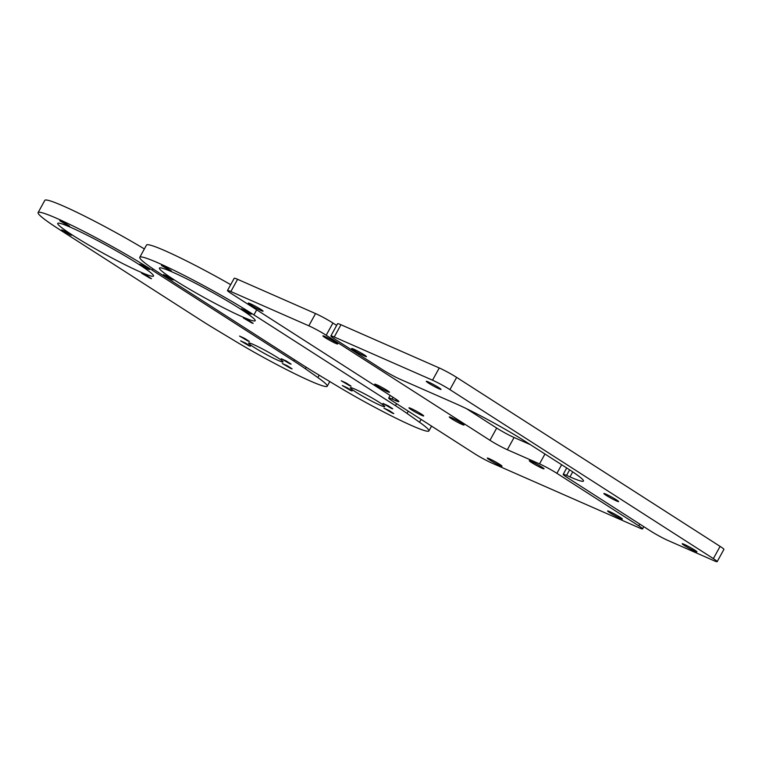 <?xml version="1.0" encoding="UTF-8"?>
<svg xmlns="http://www.w3.org/2000/svg" width="762" height="762" viewBox="0 0 762 762"><rect width="100%" height="100%" fill="white"/><g stroke="black" fill="none" stroke-linecap="round" stroke-linejoin="round"><path stroke-width="1.14" d="M396.573 403.67L395.468 405.689A84.068 6.525 28.8 0 1 407.032 413.423L408.27 411.166M395.468 405.689L253.917 314.897A77.057 5.982 -151.2 0 0 182.013 274.291A77.057 5.982 -151.2 0 0 139.789 257.289A77.057 5.982 -151.2 0 0 160.706 273.929L302.257 364.722A84.068 6.525 28.8 0 0 316.935 373.828L337.395 386.143A70.056 5.439 -151.2 0 0 428.911 430.93A70.056 5.439 -151.2 0 0 419.529 422.243L407.032 413.423M230.705 284.655A77.057 5.982 -151.2 0 0 146.514 245.05L139.789 257.289M171.898 279.559L163.42 274.577L168.545 276.901L173.25 279.978L171.898 279.559M251.822 322.955L243.345 317.973L248.469 320.297L253.165 323.374L251.822 322.955M169.936 270.434L161.458 265.452L166.583 267.767L171.288 270.843L169.936 270.434M249.85 313.83L241.383 308.848L246.507 311.163L251.203 314.239L249.85 313.83M172.603 272.148A54.645 4.239 28.8 0 1 226.057 300.18A54.645 4.239 28.8 0 1 255.203 320.735A54.645 4.239 28.8 0 1 205.273 298.123A54.645 4.239 28.8 0 1 159.429 268.091A54.645 4.239 28.8 0 1 172.603 272.148M379.99 405.174A19.612 1.524 28.8 0 1 360.797 395.107A19.612 1.524 28.8 0 1 350.339 387.734A19.612 1.524 28.8 0 1 368.256 395.849A19.612 1.524 28.8 0 1 384.715 406.632A19.612 1.524 28.8 0 1 379.99 405.174M392.449 413.166L383.972 408.184L389.096 410.499L393.802 413.585L392.449 413.166M391.42 408.403L382.953 403.422L388.068 405.736L392.773 408.823L391.42 408.403M349.72 385.762L341.252 380.781L346.377 383.096L351.072 386.172L349.72 385.762M350.749 390.525L342.281 385.543L347.396 387.858L352.101 390.944L350.749 390.525M639.766 524.075L638.794 525.847A14.011 1.086 28.8 0 1 642.604 528.876A14.011 1.086 28.8 0 1 639.223 527.837L491.776 463.029A14.011 1.086 28.8 0 1 474.402 453.59L392.516 401.069A14.011 1.086 28.8 0 1 388.715 398.04A14.011 1.086 28.8 0 1 392.097 399.078L393.068 397.307M638.794 525.847L556.908 473.326L561.642 464.715M237.592 279.311A14.011 1.086 -151.2 0 0 234.21 278.263L227.486 290.512A14.011 1.086 28.8 0 1 230.857 291.551L237.592 279.311L315.544 313.573L308.82 325.812A14.011 1.086 28.8 0 1 326.193 335.251L332.918 323.012A14.011 1.086 -151.2 0 0 315.544 313.573M530.362 444.656L514.064 437.493A14.011 1.086 28.8 0 1 496.691 428.063L466.468 408.67M336.661 325.403L332.918 323.012M544.963 454.019L539.534 463.887A14.011 1.086 28.8 0 1 556.908 473.326M539.534 463.887L507.34 449.732L514.064 437.493M496.691 428.063L489.966 440.303A14.011 1.086 -151.2 0 0 507.34 449.732M489.966 440.303L326.193 335.251M396.173 399.317L395.488 400.574L392.097 399.078M395.488 400.574A14.011 1.086 -151.2 0 0 398.859 401.612A14.011 1.086 -151.2 0 0 395.059 398.583L231.286 293.532A14.011 1.086 28.8 0 1 227.486 290.512M411.251 409.661A8.411 0.648 28.8 0 1 408.965 407.841A8.411 0.648 28.8 0 1 416.643 411.318A8.411 0.648 28.8 0 1 423.701 415.938A8.411 0.648 28.8 0 1 421.672 415.319A8.411 0.648 28.8 0 1 411.251 409.661M250.612 304.905A8.411 0.648 28.8 0 1 248.326 303.085A8.411 0.648 28.8 0 1 256.013 306.572A8.411 0.648 28.8 0 1 263.061 311.191A8.411 0.648 28.8 0 1 261.033 310.563A8.411 0.648 28.8 0 1 250.612 304.905M489.575 459.896A8.411 0.648 28.8 0 1 487.289 458.086A8.411 0.648 28.8 0 1 491.9 459.943A8.411 0.648 28.8 0 1 499.739 464.372A8.411 0.648 28.8 0 1 502.025 466.182A8.411 0.648 28.8 0 1 497.415 464.325A8.411 0.648 28.8 0 1 489.575 459.896M531.571 462.544A8.411 0.648 28.8 0 1 529.295 460.734A8.411 0.648 28.8 0 1 533.895 462.582A8.411 0.648 28.8 0 1 541.744 467.011A8.411 0.648 28.8 0 1 544.03 468.83A8.411 0.648 28.8 0 1 539.42 466.973A8.411 0.648 28.8 0 1 531.571 462.544M451.571 418.757A8.411 0.648 28.8 0 1 449.285 416.938A8.411 0.648 28.8 0 1 456.962 420.414A8.411 0.648 28.8 0 1 464.02 425.034A8.411 0.648 28.8 0 1 459.41 423.186A8.411 0.648 28.8 0 1 451.571 418.757M377 385.972A8.411 0.648 28.8 0 1 374.714 384.162A8.411 0.648 28.8 0 1 379.324 386.02A8.411 0.648 28.8 0 1 387.163 390.449A8.411 0.648 28.8 0 1 389.449 392.259A8.411 0.648 28.8 0 1 384.839 390.411A8.411 0.648 28.8 0 1 377 385.972M609.905 512.788A8.411 0.648 28.8 0 1 607.619 510.969A8.411 0.648 28.8 0 1 612.229 512.826A8.411 0.648 28.8 0 1 620.068 517.255A8.411 0.648 28.8 0 1 622.354 519.074A8.411 0.648 28.8 0 1 617.744 517.217A8.411 0.648 28.8 0 1 609.905 512.788M325.183 337.68A8.411 0.648 28.8 0 1 322.897 335.861A8.411 0.648 28.8 0 1 330.575 339.347A8.411 0.648 28.8 0 1 337.633 343.967A8.411 0.648 28.8 0 1 335.604 343.338A8.411 0.648 28.8 0 1 325.183 337.68M308.82 325.812L230.857 291.551M572.71 471.888L569.957 476.898A56.045 4.343 -151.2 0 0 583.463 481.06A56.045 4.343 -151.2 0 0 568.252 468.963L525.523 441.55A56.045 4.343 -151.2 0 0 456.028 403.822L400.107 379.238A14.011 1.086 28.8 0 1 382.734 369.808L334.67 338.976A14.011 1.086 28.8 0 1 330.86 335.947A14.011 1.086 28.8 0 1 334.242 336.985L432.53 380.19A14.011 1.086 28.8 0 1 449.913 389.63L713.365 558.622A14.011 1.086 28.8 0 1 717.166 561.651A14.011 1.086 28.8 0 1 713.794 560.613L668.036 540.496A14.011 1.086 28.8 0 1 650.662 531.066L566.995 477.393A14.011 1.086 28.8 0 1 563.194 474.364A14.011 1.086 28.8 0 1 566.566 475.412L569.624 469.849M569.957 476.898L566.566 475.412M616.572 500.977A8.411 0.648 28.8 0 1 608.343 496.672A8.411 0.648 28.8 0 1 603.866 493.509A8.411 0.648 28.8 0 1 608.467 495.357A8.411 0.648 28.8 0 1 616.315 499.786A8.411 0.648 28.8 0 1 618.592 501.606A8.411 0.648 28.8 0 1 616.572 500.977M364.417 356.006A8.411 0.648 28.8 0 1 356.187 351.692A8.411 0.648 28.8 0 1 351.711 348.529A8.411 0.648 28.8 0 1 356.311 350.387A8.411 0.648 28.8 0 1 364.16 354.816A8.411 0.648 28.8 0 1 366.446 356.626A8.411 0.648 28.8 0 1 364.417 356.006M684.466 545.563A8.411 0.648 28.8 0 1 682.19 543.744A8.411 0.648 28.8 0 1 686.791 545.602A8.411 0.648 28.8 0 1 694.639 550.031A8.411 0.648 28.8 0 1 696.925 551.85A8.411 0.648 28.8 0 1 692.315 549.993A8.411 0.648 28.8 0 1 684.466 545.563M438.988 388.782A8.411 0.648 28.8 0 1 430.759 384.467A8.411 0.648 28.8 0 1 426.282 381.305A8.411 0.648 28.8 0 1 430.882 383.162A8.411 0.648 28.8 0 1 438.731 387.591A8.411 0.648 28.8 0 1 441.007 389.401A8.411 0.648 28.8 0 1 438.988 388.782M334.242 336.985L340.966 324.745A14.011 1.086 -151.2 0 0 337.595 323.707L330.86 335.947M340.966 324.745L439.264 367.951L432.53 380.19M717.166 561.651L723.9 549.412A14.011 1.086 -151.2 0 0 720.1 546.383L456.638 377.39A14.011 1.086 -151.2 0 0 439.264 367.951M294.475 359.731L293.78 360.998A84.068 6.525 28.8 0 1 305.343 368.732L306.172 367.208M293.78 360.998L152.238 270.205A77.057 5.982 -151.2 0 0 80.324 229.6A77.057 5.982 -151.2 0 0 38.1 212.588A77.057 5.982 -151.2 0 0 59.026 229.229L200.568 320.03A84.068 6.525 28.8 0 0 215.246 329.127L235.706 341.452A70.056 5.439 -151.2 0 0 327.231 386.239A70.056 5.439 -151.2 0 0 317.849 377.552L305.343 368.732M144.38 248.936A77.057 5.982 -151.2 0 0 44.834 200.349L38.1 212.588M70.209 234.867L61.741 229.886L66.856 232.2L71.561 235.287L70.209 234.867M150.133 278.263L141.665 273.282L146.78 275.596L151.486 278.682L150.133 278.263M68.247 225.733L59.779 220.751L64.894 223.076L69.599 226.152L68.247 225.733M148.171 269.129L139.694 264.147L144.818 266.471L149.523 269.548L148.171 269.129M70.914 227.447A54.645 4.239 28.8 0 1 124.368 255.489A54.645 4.239 28.8 0 1 153.514 276.044A54.645 4.239 28.8 0 1 103.584 253.432A54.645 4.239 28.8 0 1 57.741 223.39A54.645 4.239 28.8 0 1 70.914 227.447M278.301 360.474A19.612 1.524 28.8 0 1 259.109 350.415A19.612 1.524 28.8 0 1 248.65 343.033A19.612 1.524 28.8 0 1 266.576 351.149A19.612 1.524 28.8 0 1 283.026 361.931A19.612 1.524 28.8 0 1 278.301 360.474M290.76 368.475L282.292 363.484L287.407 365.808L292.113 368.884L290.76 368.475M289.741 363.712L281.264 358.721L286.388 361.045L291.084 364.122L289.741 363.712M248.041 341.071L239.563 336.08L244.688 338.404L249.393 341.481L248.041 341.071M249.06 345.834L240.592 340.843L245.716 343.167L250.412 346.243L249.06 345.834M253.917 314.897L256.699 309.839M419.529 422.243L421.1 419.395M449.913 389.63L456.638 377.39M720.1 546.383L713.365 558.622M152.238 270.205L152.991 268.834M317.849 377.552L319.154 375.161M428.911 430.93L431.568 426.11M643.814 526.666L642.604 528.876M390.144 395.44L388.715 398.04M563.194 474.364L566.709 467.973M327.231 386.239L329.794 381.572"/></g></svg>
